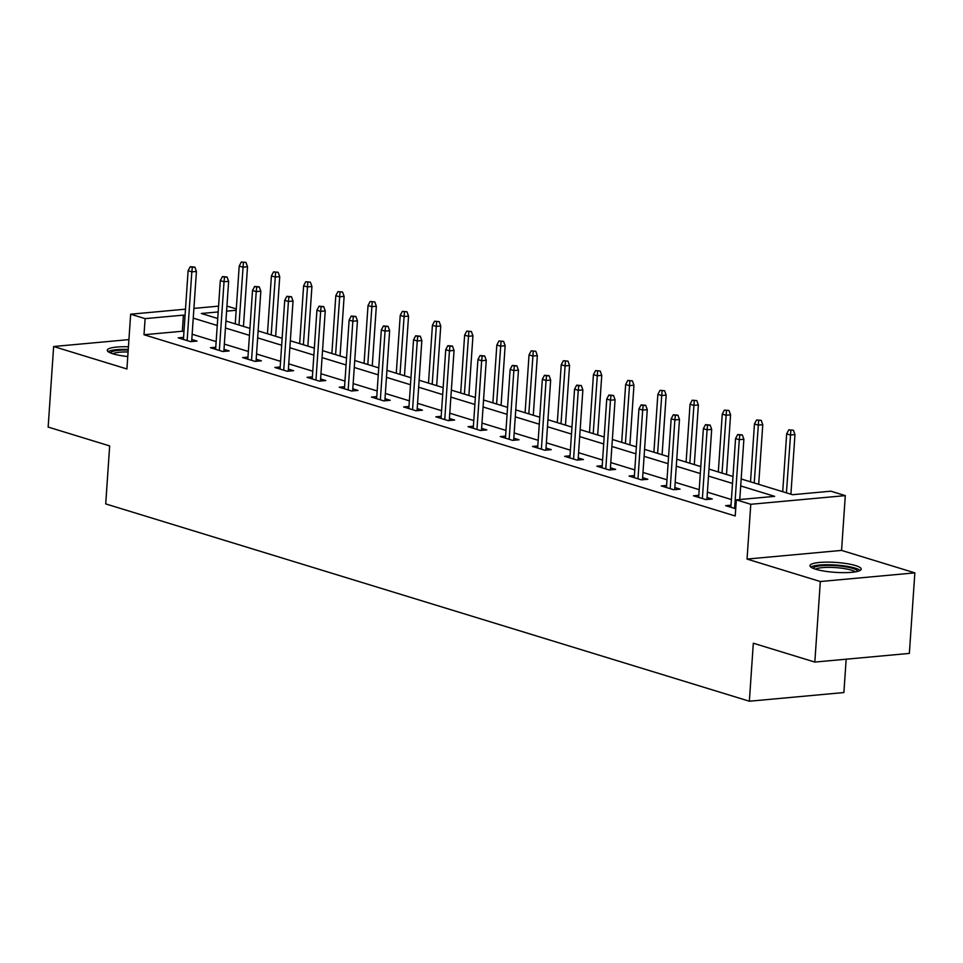 <?xml version="1.0" encoding="UTF-8"?>
<svg xmlns="http://www.w3.org/2000/svg" width="963" height="963" viewBox="0 0 963 963"><rect width="100%" height="100%" fill="white"/><g stroke="black" fill="none" stroke-linecap="round" stroke-linejoin="round"><path stroke-width="1.44" d="M855.517 565.558A25.676 4.971 3.9 0 0 827.217 562.127A25.676 4.971 3.9 0 0 809.967 565.642A25.676 4.971 3.9 0 0 815.661 569.217A25.676 4.971 3.9 0 0 843.973 572.648A25.676 4.971 3.9 0 0 861.211 569.133A25.676 4.971 3.9 0 0 855.517 565.558M128.44 346.788A25.676 4.971 3.9 0 0 107.278 350.243A25.676 4.971 3.9 0 0 112.972 353.818A25.676 4.971 3.9 0 0 127.778 356.539M741.173 478.96L792.525 494.705L830.852 491.19L845.297 495.62L750.779 504.287L736.322 499.857L774.649 496.354L740.691 485.942M841.566 550.403L747.047 559.07L820.32 581.532L814.83 662.075L909.361 653.408L914.85 572.865L841.566 550.403L845.297 495.62M846.164 659.21L843.889 692.553L749.358 701.22L105.713 503.914L109.662 445.917L48.15 427.066L53.639 346.511L126.923 368.973L130.655 314.203L185.486 309.171M226.943 306.078L236.284 308.942M820.32 581.532L914.85 572.865M128.922 339.614L53.639 346.511M183.957 331.729L182.332 331.236L144.005 334.739L735.226 515.975L736.322 499.857M731.411 499.544L707.396 492.177M699.198 489.673L675.195 482.307M666.998 479.803L642.983 472.436M634.798 469.932L610.783 462.565M602.597 460.049L578.582 452.694M570.385 450.178L546.382 442.824M538.185 440.308L514.182 432.953M505.984 430.437L481.969 423.082M473.784 420.566L449.769 413.211M441.584 410.695L417.569 403.341M409.371 400.825L385.369 393.47M377.171 390.954L353.156 383.599M344.971 381.083L320.956 373.728M312.77 371.212L288.756 363.858M280.558 361.342L256.555 353.987M248.358 351.471L224.343 344.104M216.157 341.6L192.143 334.233M183.572 337.363L178.215 337.857L190.602 341.648L196.994 341.071L191.793 339.47M215.772 347.234L210.428 347.727L222.814 351.519L229.194 350.941L223.994 349.34M247.973 357.104L242.628 357.598L255.014 361.39L261.394 360.812L256.194 359.211M280.173 366.975L274.828 367.469L287.215 371.261L293.607 370.683L288.394 369.082M312.385 376.846L307.028 377.34L319.415 381.131L325.807 380.554L320.595 378.953M344.585 386.717L339.241 387.21L351.627 391.014L358.007 390.424L352.807 388.823M376.786 396.587L371.441 397.081L383.828 400.885L390.208 400.295L385.007 398.694M408.986 406.47L403.641 406.952L416.028 410.756L422.42 410.166L417.208 408.565M441.198 416.341L435.842 416.823L448.228 420.626L454.62 420.037L449.408 418.436M473.399 426.212L468.054 426.693L480.441 430.497L486.821 429.907L481.62 428.318M505.599 436.083L500.254 436.564L512.641 440.368L519.021 439.778L513.821 438.189M537.799 445.953L532.455 446.435L544.841 450.239L551.233 449.649L546.021 448.06M570.012 455.824L564.655 456.318L577.042 460.109L583.434 459.52L578.221 457.931M602.212 465.695L596.867 466.188L609.242 469.98L615.634 469.39L610.434 467.801M634.412 475.566L629.068 476.059L641.454 479.851L647.834 479.261L642.634 477.672M666.613 485.436L661.268 485.93L673.655 489.722L680.047 489.132L674.834 487.543M698.813 495.307L693.468 495.801L705.855 499.592L712.247 499.003L707.035 497.414M731.025 505.178L725.669 505.671L735.72 508.753M747.047 559.07L750.779 504.287M144.005 334.739L145.112 318.633L130.655 314.203M814.83 662.075L753.319 643.224L749.358 701.22M218.18 311.94L201.315 313.481L217.734 318.512M225.92 321.028L249.935 328.383M258.12 330.899L282.135 338.254M290.332 340.77L314.335 348.125M322.533 350.64L346.548 357.995M354.733 360.511L378.748 367.866M386.933 370.382L410.948 377.737M419.146 380.253L443.149 387.608M451.346 390.123L475.361 397.478M483.546 399.994L507.561 407.361M515.747 409.865L539.762 417.232M547.959 419.736L571.962 427.103M580.159 429.606L604.162 436.973M612.36 439.477L636.374 446.844M644.56 449.348L668.575 456.715M676.76 459.219L700.775 466.586M708.973 469.089L732.975 476.456M236.188 310.279L226.594 311.157M193.9 308.401L218.577 306.138M185.052 315.623L183.427 315.118L145.112 318.633M732.506 483.426L708.491 476.071M700.306 473.555L676.291 466.2M668.093 463.685L644.091 456.33M635.893 453.814L611.878 446.459M603.693 443.943L579.678 436.588M571.492 434.072L547.478 426.717M539.28 424.202L515.277 416.847M507.08 414.331L483.077 406.976M474.879 404.46L450.865 397.105M442.679 394.589L418.664 387.222M410.479 384.719L386.464 377.352M378.266 374.848L354.264 367.481M346.066 364.977L322.051 357.61M313.866 355.106L289.851 347.739M281.665 345.236L257.651 337.869M249.453 335.365L225.45 327.998M217.253 325.494L193.238 318.127M182.332 331.236L183.427 315.118M191.649 341.552L196.428 271.446L191.83 271.867L187.147 340.589M192.311 267.341L194.863 267.1L190.241 266.703L192.311 267.341L191.83 271.867L188.11 270.735L183.427 339.445M196.428 271.446L194.863 267.1M190.241 266.703L188.11 270.735M245.962 262.418L241.34 262.02L245.962 262.418L247.515 266.763L242.917 267.184L239.209 266.041L235.261 323.893M243.398 262.646L238.98 325.025M247.515 266.763L243.458 326.397M239.209 266.041L241.34 262.02M110.564 352.964A22.221 4.309 -176.1 0 1 112.033 351.664A22.221 4.309 -176.1 0 1 128.211 350.051M128.079 351.976A20.572 3.984 3.9 0 0 113.453 353.481A20.572 3.984 3.9 0 0 112.876 353.782M128.26 349.4A25.507 4.947 3.9 0 0 108.975 351.23A25.507 4.947 3.9 0 0 108.157 351.664M813.254 568.363A22.221 4.309 -176.1 0 1 828.373 565.413A22.221 4.309 -176.1 0 1 852.664 568.387A22.221 4.309 -176.1 0 1 857.588 571.384M855.192 571.89A20.572 3.984 3.9 0 0 851.268 570.108A20.572 3.984 3.9 0 0 831.213 567.388A20.572 3.984 3.9 0 0 815.565 569.181M860.152 570.421A25.507 4.947 3.9 0 0 855.216 568.146A25.507 4.947 3.9 0 0 830.166 564.775A25.507 4.947 3.9 0 0 810.846 567.063M223.849 351.423L228.628 281.316L224.03 281.738L219.347 350.46M224.511 277.212L227.063 276.971L222.453 276.574L224.511 277.212L224.03 281.738L220.31 280.606L215.628 349.316M228.628 281.316L227.063 276.971M222.453 276.574L220.31 280.606M256.05 361.294L260.829 291.187L256.23 291.608L251.548 360.331M256.712 287.082L259.264 286.842L254.653 286.444L256.712 287.082L256.23 291.608L252.523 290.477L247.828 359.199M260.829 291.187L259.264 286.842M254.653 286.444L252.523 290.477M278.163 272.288L273.54 271.891L278.163 272.288L279.727 276.634L275.129 277.055L271.41 275.912L267.461 333.764M275.611 272.517L271.181 334.895M279.727 276.634L275.659 336.268M271.41 275.912L273.54 271.891M310.363 282.159L305.74 281.762L310.363 282.159L311.928 286.505L307.329 286.926L303.61 285.794L299.674 343.635M307.811 282.388L303.381 344.766M311.928 286.505L307.859 346.138M303.61 285.794L305.74 281.762M288.25 371.176L293.029 301.058L288.431 301.479L283.748 370.201M288.912 296.953L291.476 296.712L286.854 296.315L288.912 296.953L288.431 301.479L284.723 300.348L280.04 369.07M293.029 301.058L291.476 296.712M286.854 296.315L284.723 300.348M320.462 381.047L325.241 310.929L320.643 311.362L315.96 380.072M321.124 306.824L323.676 306.583L319.054 306.186L321.124 306.824L320.643 311.362L316.923 310.218L312.241 378.941M325.241 310.929L323.676 306.583M319.054 306.186L316.923 310.218M352.663 390.918L357.442 320.811L352.843 321.233L348.161 389.943M353.325 316.695L355.877 316.454L351.254 316.057L353.325 316.695L352.843 321.233L349.124 320.089L344.441 388.811M357.442 320.811L355.877 316.454M351.254 316.057L349.124 320.089M342.563 292.03L337.953 291.633L342.563 292.03L344.128 296.375L339.53 296.797L335.81 295.665L331.874 353.505M340.011 292.258L335.593 354.637M344.128 296.375L340.059 356.009M335.81 295.665L337.953 291.633M374.776 301.901L370.153 301.503L374.776 301.901L376.328 306.246L371.73 306.667L368.022 305.536L364.074 363.376M372.212 302.129L367.794 364.508M376.328 306.246L372.272 365.88M368.022 305.536L370.153 301.503M406.976 311.771L402.353 311.374L406.976 311.771L408.541 316.117L403.942 316.538L400.223 315.407L396.275 373.247M404.424 312.012L399.994 374.378M408.541 316.117L404.472 375.751M400.223 315.407L402.353 311.374M384.863 400.789L389.642 330.682L385.044 331.103L380.361 399.814M385.525 326.565L388.077 326.325L383.467 325.927L385.525 326.565L385.044 331.103L381.324 329.96L376.641 398.682M389.642 330.682L388.077 326.325M383.467 325.927L381.324 329.96M439.176 321.642L434.554 321.245L439.176 321.642L440.741 325.988L436.143 326.409L432.423 325.277L428.487 383.118M436.624 321.883L432.194 384.249M440.741 325.988L436.672 385.621M432.423 325.277L434.554 321.245M417.063 410.659L421.842 340.553L417.244 340.974L412.561 409.684M417.725 336.436L420.289 336.195L415.667 335.798L417.725 336.436L417.244 340.974L413.536 339.831L408.854 408.553M421.842 340.553L420.289 336.195M415.667 335.798L413.536 339.831M471.376 331.513L466.766 331.116L471.376 331.513L472.941 335.858L468.343 336.28L464.623 335.148L460.687 392.988M468.825 331.754L464.395 394.132M472.941 335.858L468.873 395.492M464.623 335.148L466.766 331.116M449.276 420.53L454.055 350.424L449.456 350.845L444.762 419.555M449.938 346.307L452.49 346.078L447.867 345.669L449.938 346.307L449.456 350.845L445.737 349.701L441.054 418.424M454.055 350.424L452.49 346.078M447.867 345.669L445.737 349.701M503.589 341.384L498.966 340.986L503.589 341.384L505.142 345.729L500.543 346.15L496.836 345.019L492.887 402.859M501.025 341.624L496.607 404.003M505.142 345.729L501.085 405.375M496.836 345.019L498.966 340.986M481.476 430.401L486.255 360.294L481.656 360.716L476.974 429.438M482.138 356.178L484.69 355.949L480.068 355.54L482.138 356.178L481.656 360.716L477.937 359.572L473.254 428.294M486.255 360.294L484.69 355.949M480.068 355.54L477.937 359.572M535.789 351.254L531.167 350.857L535.789 351.254L537.354 355.6L532.756 356.033L529.036 354.89L525.088 412.73M533.237 351.495L528.807 413.873M537.354 355.6L533.285 415.246M529.036 354.89L531.167 350.857M513.676 440.272L518.455 370.165L513.857 370.586L509.174 439.309M514.338 366.048L516.89 365.82L512.28 365.422L514.338 366.048L513.857 370.586L510.137 369.443L505.455 438.165M518.455 370.165L516.89 365.82M512.28 365.422L510.137 369.443M567.989 361.125L563.367 360.728L567.989 361.125L569.554 365.483L564.956 365.904L561.236 364.76L557.3 422.601M565.437 361.366L561.008 423.744M569.554 365.483L565.486 425.116M561.236 364.76L563.367 360.728M545.877 450.142L550.655 380.036L546.057 380.457L541.375 449.179M546.539 375.919L549.103 375.69L544.48 375.293L546.539 375.919L546.057 380.457L542.35 379.314L537.655 448.036M550.655 380.036L549.103 375.69M544.48 375.293L542.35 379.314M600.19 370.996L595.579 370.599L600.19 370.996L601.755 375.353L597.156 375.775L593.437 374.631L589.5 432.471M597.638 371.236L593.208 433.615M601.755 375.353L597.686 434.987M593.437 374.631L595.579 370.599M578.089 460.013L582.868 389.907L578.269 390.328L573.575 459.05M578.751 385.79L581.303 385.561L576.681 385.164L578.751 385.79L578.269 390.328L574.55 389.184L569.867 457.906M582.868 389.907L581.303 385.561M576.681 385.164L574.55 389.184M632.402 380.867L627.78 380.469L632.402 380.867L633.955 385.224L629.357 385.645L625.649 384.502L621.701 442.342M629.838 381.107L625.42 443.486M633.955 385.224L629.898 444.858M625.649 384.502L627.78 380.469M610.289 469.884L615.068 399.777L610.47 400.199L605.787 468.921M610.951 395.661L613.503 395.432L608.881 395.035L610.951 395.661L610.47 400.199L606.75 399.055L602.068 467.777M615.068 399.777L613.503 395.432M608.881 395.035L606.75 399.055M664.602 390.749L659.98 390.34L664.602 390.749L666.167 395.095L661.557 395.516L657.849 394.373L653.901 452.213M662.05 390.978L657.621 453.356M666.167 395.095L662.099 454.729M657.849 394.373L659.98 390.34M642.49 479.755L647.268 409.648L642.67 410.069L637.988 478.792M643.152 405.531L645.704 405.303L641.093 404.905L643.152 405.531L642.67 410.069L638.951 408.926L634.268 477.648M647.268 409.648L645.704 405.303M641.093 404.905L638.951 408.926M696.803 400.62L692.18 400.211L696.803 400.62L698.368 404.966L693.769 405.387L690.05 404.243L686.101 462.084M694.251 400.849L689.821 463.227M698.368 404.966L694.299 464.599M690.05 404.243L692.18 400.211M674.69 489.625L679.469 419.519L674.87 419.94L670.188 488.662M675.352 415.402L677.916 415.173L673.293 414.776L675.352 415.402L674.87 419.94L671.163 418.797L666.468 487.519M679.469 419.519L677.916 415.173M673.293 414.776L671.163 418.797M729.003 410.491L724.381 410.094L729.003 410.491L730.568 414.836L725.97 415.258L722.25 414.114L718.314 471.954M726.451 410.72L722.021 473.098M730.568 414.836L726.499 474.47M722.25 414.114L724.381 410.094M706.902 499.496L711.681 429.39L707.083 429.811L702.388 498.533M707.564 425.273L710.116 425.044L705.494 424.647L707.564 425.273L707.083 429.811L703.363 428.679L698.681 497.39M711.681 429.39L710.116 425.044M705.494 424.647L703.363 428.679M761.203 420.362L756.593 419.964L761.203 420.362L762.768 424.707L758.17 425.128L754.462 423.985L750.514 481.825M758.651 420.59L754.234 482.969M762.768 424.707L758.7 484.341M754.462 423.985L756.593 419.964M739.765 499.544L743.881 439.26L739.283 439.682L734.6 508.404M739.765 435.144L742.317 434.915L737.694 434.518L739.765 435.144L739.283 439.682L735.563 438.55L730.881 507.26M743.881 439.26L742.317 434.915M737.694 434.518L735.563 438.55M793.416 430.232L788.793 429.835L793.416 430.232L794.969 434.578L790.37 434.999L786.663 433.856L782.714 491.696M790.852 430.461L786.434 492.839M794.969 434.578L790.912 494.212M786.663 433.856L788.793 429.835"/></g></svg>
